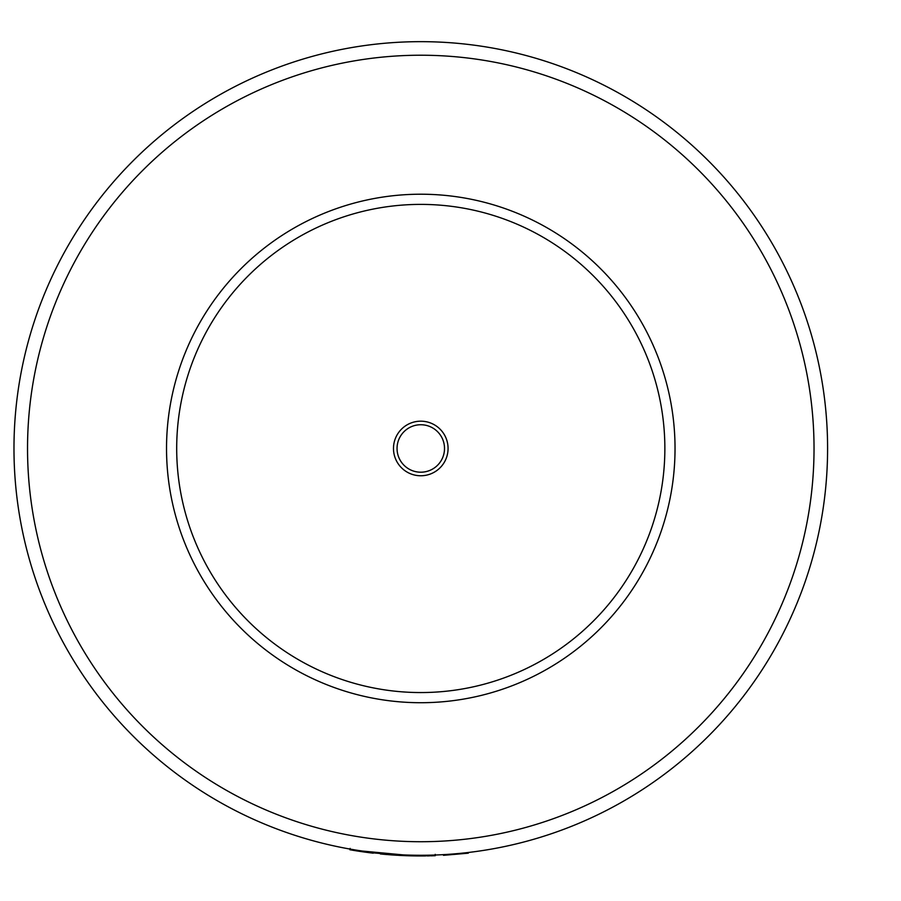 <?xml version="1.0" encoding="UTF-8"?>
<svg xmlns="http://www.w3.org/2000/svg" width="901" height="901" viewBox="0 0 901 901"><rect width="100%" height="100%" fill="white"/><g stroke="black" fill="none" stroke-linecap="round" stroke-linejoin="round"><path stroke-width="1.35" d="M827.591 448.473A406.813 406.813 0 0 1 217.378 800.775A406.813 406.813 0 0 1 217.378 96.159A406.813 406.813 0 0 1 827.591 448.473A406.813 406.813 0 0 1 217.378 800.775A406.813 406.813 0 0 1 217.378 96.159A406.813 406.813 0 0 1 827.591 448.473M430.779 855.837L431.861 855.815M351.536 850.037L354.735 850.578M356.402 850.848L357.562 851.028M357.303 850.983L359.972 851.4M362.371 851.749L370.694 852.875M412.219 855.871L416.746 855.939M416.825 855.939L424.427 855.95M424.912 855.939L425.644 855.927M382.643 854.171L386.72 854.531M390.944 854.869L396.361 855.229M412.354 855.871L411.047 855.849M410.586 855.837L409.932 855.815M406.813 855.725L398.805 855.364M368.858 852.639L370.998 852.909M371.167 852.932L373.239 853.179M380.402 853.957L391.721 854.925M366.121 852.278L407.218 855.736M407.736 855.747L411.194 855.849M412.5 855.871L415.969 855.927M427.187 855.905L429.473 855.871M431.241 855.826L433.257 855.77M433.527 855.759L434.969 855.713M395.944 855.207L412.117 855.871M350.14 848.415L349.903 849.756L356.706 850.893M358.846 851.231L365.648 852.211M433.64 855.083L433.663 855.759L413.874 855.905L413.886 855.229M351.435 849.328L351.322 850.003L413.874 855.905M468.227 852.504L468.306 853.179L443.495 855.331L443.461 854.655M433.392 424.27A27.289 27.289 0 0 0 393.512 449.655A27.289 27.289 0 0 0 435.431 471.493A27.289 27.289 0 0 0 433.392 424.27M303.31 673.959A254.262 254.262 0 0 1 284.232 233.99A254.262 254.262 0 0 1 674.793 437.458A254.262 254.262 0 0 1 303.31 673.959M431.748 427.423A23.73 23.73 0 0 0 397.071 449.498A23.73 23.73 0 0 0 433.527 468.486A23.73 23.73 0 0 0 431.748 427.423M814.031 448.473A393.253 393.253 0 0 1 224.158 789.039A393.253 393.253 0 0 1 224.158 107.906A393.253 393.253 0 0 1 814.031 448.473M308.007 664.949A244.092 244.092 0 0 1 289.694 242.572A244.092 244.092 0 0 1 664.634 437.897A244.092 244.092 0 0 1 308.007 664.949M435.262 855.702L435.217 854.351"/></g></svg>
